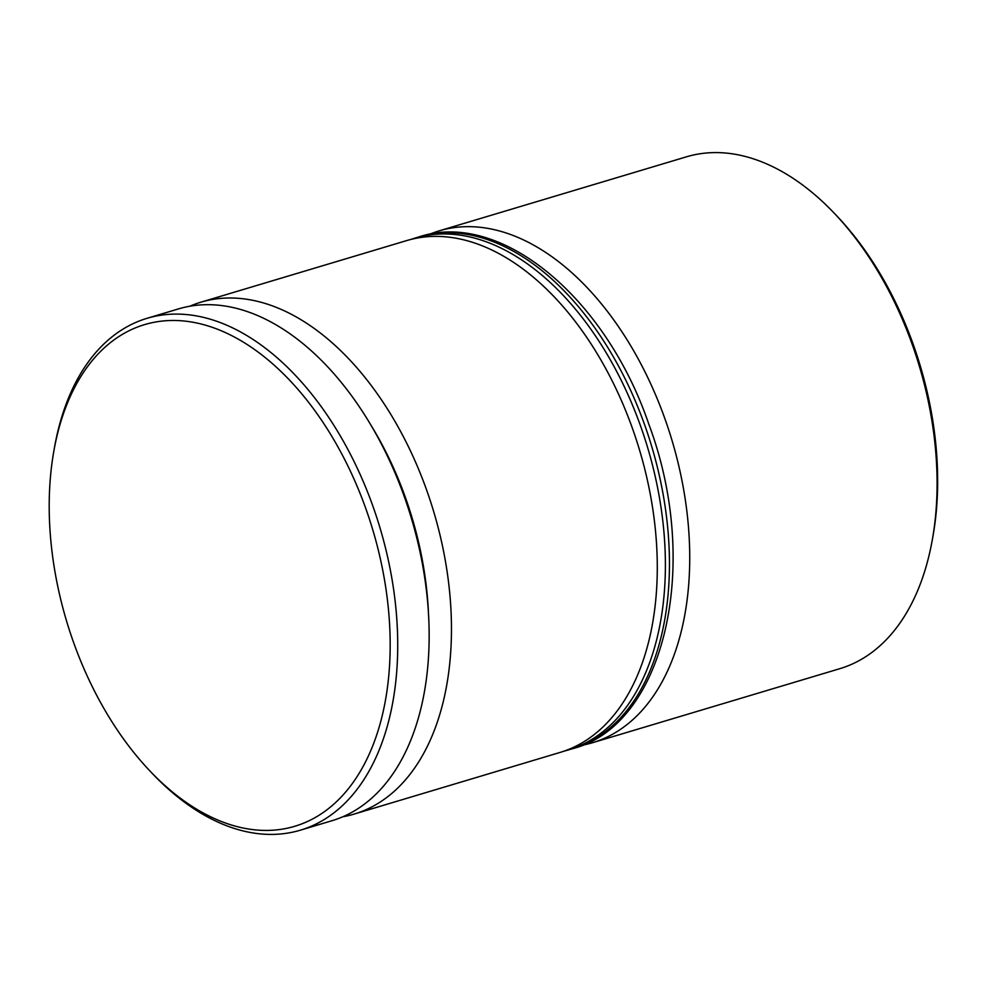 <?xml version="1.0" encoding="UTF-8"?>
<svg xmlns="http://www.w3.org/2000/svg" width="987" height="987" viewBox="0 0 987 987"><rect width="100%" height="100%" fill="white"/><g stroke="black" fill="none" stroke-linecap="round" stroke-linejoin="round"><path stroke-width="1.48" d="M428.592 616.209A251.142 153.232 -106.7 0 0 405.546 497.867A251.142 153.232 -106.7 0 0 371.828 426.606M189.886 306.204A267.169 163.015 73.3 0 1 200.842 302.207A267.169 163.015 73.3 0 1 426.668 490.144A267.169 163.015 73.3 0 1 354.086 814.102A267.169 163.015 73.3 0 1 342.748 816.792M429.296 234.388A267.169 163.015 73.3 0 1 439.104 230.872A267.169 163.015 73.3 0 1 664.942 418.821A267.169 163.015 73.3 0 1 592.36 742.767A267.169 163.015 73.3 0 1 582.231 745.234M834.508 213.476L837.136 216.252A261.826 159.746 73.3 0 1 846.464 226.591L853.484 235.054A261.826 159.746 73.3 0 1 913.407 344.895A261.826 159.746 73.3 0 1 937.514 471.058L937.65 482.655A261.826 159.746 73.3 0 1 932.949 536.262L932.271 540.025A267.169 163.015 -106.7 0 0 912.333 344.747A267.169 163.015 -106.7 0 0 834.508 213.476A267.169 163.015 -106.7 0 0 686.508 156.81L439.104 230.872M592.36 742.767L839.752 668.705A267.169 163.015 -106.7 0 0 932.271 540.025M73.457 642.105A261.826 159.746 -106.7 0 0 149.716 770.748A261.826 159.746 -106.7 0 0 347.066 790.34A261.826 159.746 -106.7 0 0 365.893 508.811A261.826 159.746 -106.7 0 0 193.834 322.416A261.826 159.746 -106.7 0 0 53.915 450.738A261.826 159.746 -106.7 0 0 73.457 642.105M53.915 450.738L54.581 446.975A267.169 163.015 73.3 0 1 147.1 318.295A267.169 163.015 73.3 0 1 372.926 506.245A267.169 163.015 73.3 0 1 300.356 830.19A267.169 163.015 73.3 0 1 152.343 773.524L149.716 770.748M354.086 814.102L559.913 752.476A267.169 163.015 -106.7 0 0 632.494 428.531A267.169 163.015 -106.7 0 0 406.669 240.594L200.842 302.207M300.356 830.19L331.78 820.777A267.169 163.015 -106.7 0 0 404.362 496.831A267.169 163.015 -106.7 0 0 178.536 308.894L147.1 318.295M418.833 236.954C499.693 209.676 605.315 296.458 648.755 424.028C701.72 564.959 664.744 725.531 572.078 748.837A267.169 163.015 -106.7 0 0 644.659 424.891A267.169 163.015 -106.7 0 0 418.833 236.954L414.774 238.163A267.169 163.015 73.3 0 1 640.6 426.1A267.169 163.015 73.3 0 1 568.031 750.046L563.885 751.206M572.078 748.837L568.031 750.046M410.678 239.483L414.774 238.163"/></g></svg>
